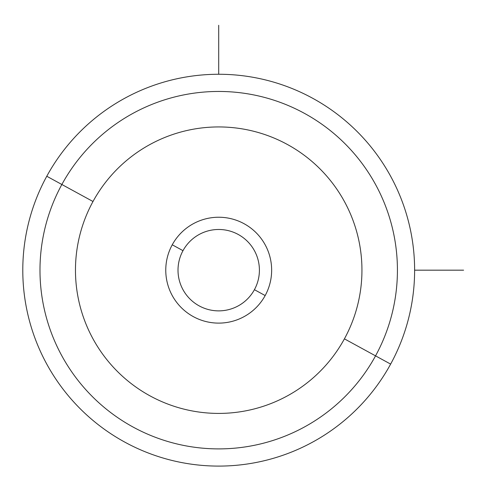 <?xml version="1.0" encoding="UTF-8"?>
<svg xmlns="http://www.w3.org/2000/svg" width="488" height="488" viewBox="0 0 488 488"><rect width="100%" height="100%" fill="white"/><g stroke="black" fill="none" stroke-linecap="round" stroke-linejoin="round"><path stroke-width="0.73" d="M254.419 289.689A40.693 40.693 0 0 1 199.196 305.891A40.693 40.693 0 0 1 182.994 250.667L172.246 244.793A52.942 52.942 0 0 1 244.085 223.718A52.942 52.942 0 0 1 265.167 295.557L254.419 289.689A40.693 40.693 0 0 0 238.217 234.46A40.693 40.693 0 0 0 182.994 250.667A40.693 40.693 0 0 0 199.196 305.891A40.693 40.693 0 0 0 254.419 289.689L265.167 295.557A52.942 52.942 0 0 1 193.327 316.633A52.942 52.942 0 0 1 172.246 244.793L182.994 250.667A40.693 40.693 0 0 1 238.217 234.46A40.693 40.693 0 0 1 254.419 289.689M390.638 364.103A195.914 195.914 0 0 0 312.631 98.247A195.914 195.914 0 0 0 46.775 176.247A195.914 195.914 0 0 0 124.776 442.11A195.914 195.914 0 0 0 390.638 364.103L375.546 355.862A178.724 178.724 0 0 0 304.39 113.332A178.724 178.724 0 0 0 61.86 184.494L46.775 176.247A195.914 195.914 0 0 1 312.631 98.247A195.914 195.914 0 0 1 390.638 364.103A195.914 195.914 0 0 1 124.776 442.11A195.914 195.914 0 0 1 46.775 176.247L61.86 184.494A178.724 178.724 0 0 0 133.023 427.018A178.724 178.724 0 0 0 375.546 355.862L390.638 364.103M344.412 338.849A143.24 143.24 0 0 1 150.036 395.878A143.24 143.24 0 0 1 93.001 201.501A143.24 143.24 0 0 1 287.377 144.472A143.24 143.24 0 0 1 344.412 338.849L375.546 355.862A178.724 178.724 0 0 1 133.023 427.018A178.724 178.724 0 0 1 61.86 184.494L93.001 201.501A143.24 143.24 0 0 0 150.036 395.878A143.24 143.24 0 0 0 344.412 338.849A143.24 143.24 0 0 0 287.377 144.472A143.24 143.24 0 0 0 93.001 201.501L61.86 184.494A178.724 178.724 0 0 1 304.39 113.332A178.724 178.724 0 0 1 375.546 355.862L344.412 338.849M172.246 244.793A52.942 52.942 0 0 0 193.327 316.633A52.942 52.942 0 0 0 265.167 295.557A52.942 52.942 0 0 0 244.085 223.718A52.942 52.942 0 0 0 172.246 244.793M414.623 270.175L463.6 270.175M218.703 74.261L218.703 25.278"/></g></svg>
